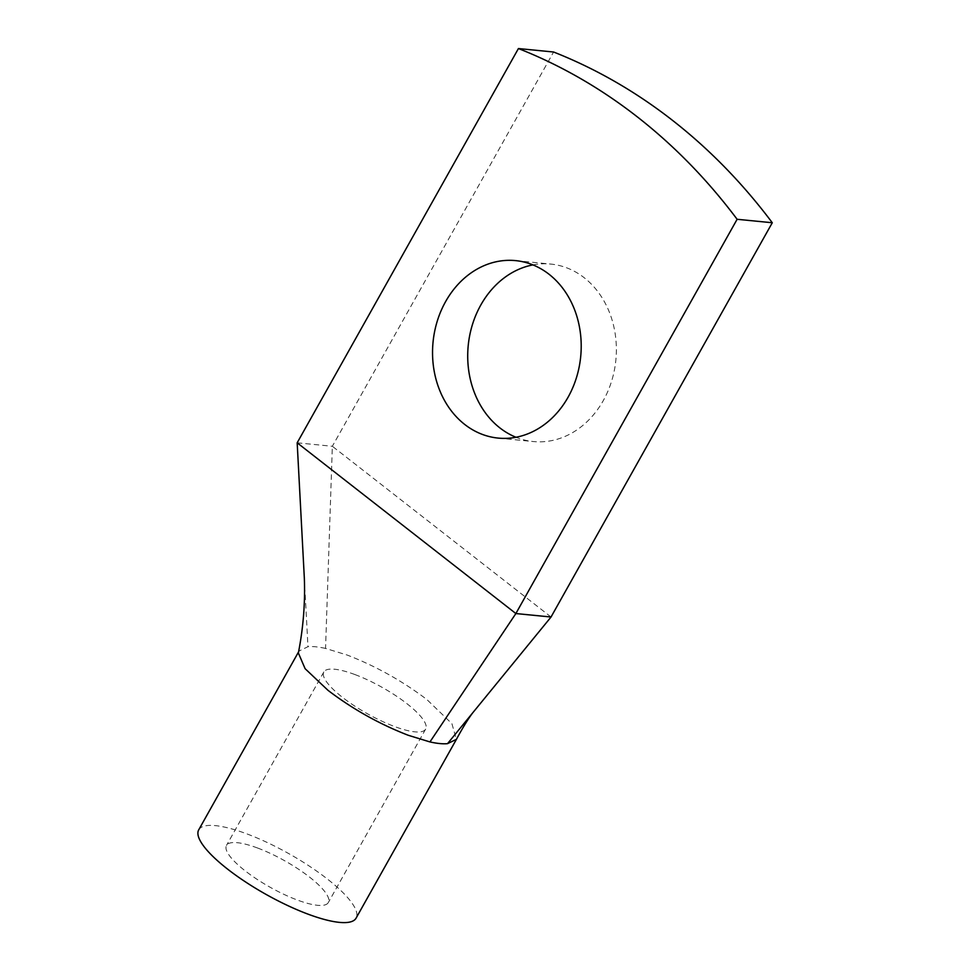 <?xml version="1.0" encoding="UTF-8"?>
<svg xmlns="http://www.w3.org/2000/svg" width="971" height="971" viewBox="0 0 971 971"><rect width="100%" height="100%" fill="white"/><g stroke="black" fill="none" stroke-linecap="round" stroke-linejoin="round"><path stroke-width="0.73" stroke-dasharray="4.86 3.64" d="M297.175 442.812L332.349 446.272L553.591 52.009M532.933 264.901A89.162 74.184 95.6 0 1 550.763 264.076A89.162 74.184 95.6 0 1 603.27 400.622A89.162 74.184 95.6 0 1 533.322 441.55A89.162 74.184 95.6 0 1 515.989 437.266M551.03 617.01L332.349 446.272L325.552 648.422L347.254 655.073C375.765 666.118 402.297 680.938 426.876 699.533L451.903 723.65L456.37 739.441M304.324 577.915L307.965 646.698L299.068 651.019L298.364 652.985M325.552 648.422C318.391 646.832 312.528 646.261 307.965 646.698M257.667 848.047A58.381 15.111 -150.7 0 1 308.972 876.655A58.381 15.111 -150.7 0 1 328.307 902.569A58.381 15.111 -150.7 0 1 297.126 899.947A58.381 15.111 -150.7 0 1 245.821 871.351A58.381 15.111 -150.7 0 1 226.486 845.425A58.381 15.111 -150.7 0 1 257.667 848.047M355.01 674.59A58.381 15.111 -150.7 0 1 406.303 703.198A58.381 15.111 -150.7 0 1 425.65 729.112A58.381 15.111 -150.7 0 1 394.469 726.49A58.381 15.111 -150.7 0 1 343.164 697.882A58.381 15.111 -150.7 0 1 323.829 671.968A58.381 15.111 -150.7 0 1 355.01 674.59M198.715 829.853A90.218 23.353 -150.7 0 1 246.901 833.895A90.218 23.353 -150.7 0 1 326.183 878.1A90.218 23.353 -150.7 0 1 356.078 918.153M515.601 260.616L550.763 264.076M498.147 438.091L533.322 441.55M425.65 729.112L328.307 902.569M323.829 671.968L226.486 845.425M299.068 651.019L298.558 651.929"/><path stroke-width="1.46" d="M737.123 219.288L515.868 613.551L297.175 442.812L518.429 48.55L553.591 52.009A636.867 529.85 95.6 0 1 772.285 222.747L737.123 219.288A636.867 529.85 95.6 0 0 518.429 48.55M297.175 442.812L304.324 577.915C305.282 602.821 303.292 627.849 298.364 652.985L305.1 668.679L327.98 690.32C352.643 709.097 379.394 724.087 408.245 735.278L429.947 741.929L515.868 613.551L551.03 617.01L772.285 222.747M445.64 301.544A89.162 74.184 95.6 0 1 515.601 260.616A89.162 74.184 95.6 0 1 568.108 397.163A89.162 74.184 95.6 0 1 498.147 438.091A89.162 74.184 95.6 0 1 445.64 301.544M515.989 437.266A89.162 74.184 95.6 0 1 480.815 305.003A89.162 74.184 95.6 0 1 532.933 264.901M456.431 739.332L447.534 743.652L551.043 617.01M429.947 741.929C437.108 743.519 442.958 744.089 447.534 743.652M456.37 739.441L356.078 918.153A90.218 23.353 -150.7 0 1 307.892 914.099A90.218 23.353 -150.7 0 1 228.61 869.907A90.218 23.353 -150.7 0 1 198.715 829.853L298.558 651.929M456.346 739.465C462.815 727.522 468.325 718.576 472.901 712.605"/></g></svg>
